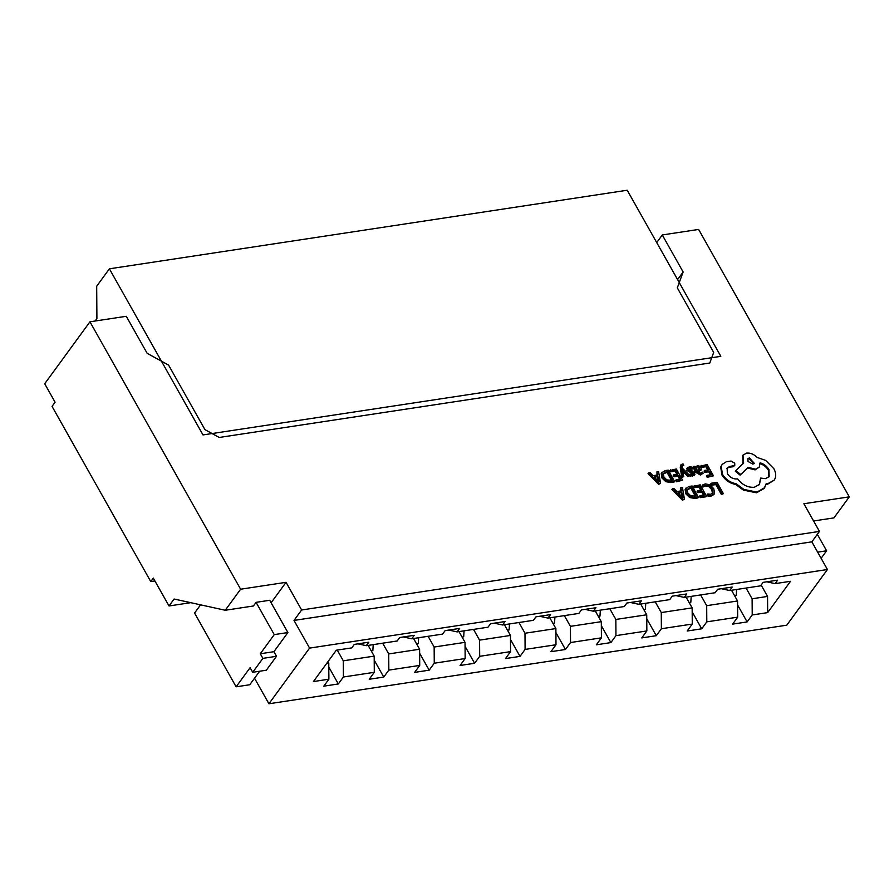 <?xml version="1.0" encoding="UTF-8"?>
<svg xmlns="http://www.w3.org/2000/svg" width="894" height="894" viewBox="0 0 894 894"><rect width="100%" height="100%" fill="white"/><g stroke="black" fill="none" stroke-linecap="round" stroke-linejoin="round"><path stroke-width="1.34" d="M202.994 434.92L720.821 356.337L627.219 190.232L109.392 268.815L202.994 434.92M95.11 321.024L96.91 318.577L96.686 286.214L109.392 268.815M736.611 589.481L736.243 595.46L734.6 595.706M645.759 603.26L645.39 609.239L643.758 609.484M817.652 552.157L826.615 550.793L821.117 558.314M817.328 534.321L826.615 550.793M259.629 671.238L249.761 684.748L236.128 686.816L194.568 613.049L200.569 604.836M252.711 672.288L262.881 658.364L276.503 656.297L266.334 670.221L252.711 672.288L250.108 667.684L236.128 686.816M262.881 658.364L260.277 653.76L273.91 651.692L276.503 656.297M274.257 634.617L256.075 602.344L269.709 600.276L287.89 632.55L274.257 634.617L260.277 653.76M287.89 632.55L273.91 651.692M256.075 602.344L253.415 605.987L225.254 610.256L240.62 589.213L89.948 321.806L126.289 316.297L147.141 353.309L168.564 365.076L204.938 429.623L219.22 437.468L709.791 363.02L713.68 352.415L677.306 287.868L683.139 271.977L662.286 234.954L698.627 229.434L849.3 496.852L803.874 503.735L819.463 531.405L301.636 609.987L294.003 620.425L309.592 648.094L268.926 703.768L254.533 678.222M691.185 596.376L690.816 602.344L689.173 602.601M600.343 610.155L599.963 616.134L598.332 616.379M554.917 617.05L554.548 623.029L552.905 623.274M509.491 623.945L509.122 629.924L507.479 630.169M464.064 630.84L463.695 636.819L462.064 637.064M418.649 637.735L418.269 643.702L416.638 643.959M373.223 644.619L372.854 650.597L371.211 650.854M682.401 469.54L688.38 475.921L689.944 475.697L682.357 468.121L682.156 466.567L682.96 465.226L683.832 465.282L683.139 464.02L682.178 464.042L680.558 465.349L680.267 467.718L681.798 477.497L683.754 476.591L682.379 469.573M682.156 466.009L683.832 465.282M682.737 471.194L687.877 476.625L689.944 475.697M702.069 472.345L700.393 473.161L697.689 471.417L701.198 469.92L701.041 467.741L699.399 466.132L697.208 465.763L695.543 467.551L694.85 466.31L693.453 466.5L692.939 467.204L695.823 472.378L700.393 475.016L703.22 473.183L702.282 472.088M695.901 466.444L695.342 467.204M697.968 471.876L701.198 469.92M701.175 465.394L701.891 466.679L706.439 466.02L708.54 469.808L704.561 470.389L705.277 471.674L709.266 471.104L711.266 474.703L706.964 475.329L707.69 476.625L713.423 475.798L707.165 464.534L700.661 466.087L701.377 467.372L705.925 466.724L707.713 469.931M706.964 475.329L706.461 476.021L707.176 477.318L713.423 475.798M704.561 470.389L704.059 471.082L704.774 472.367L708.752 471.797L710.439 474.826M707.702 493.98L708.551 495.499L711.434 495.589L714.608 493.343L713.781 488.727L710.093 484.861L705.411 483.877L702.695 484.973L703.466 486.37L705.925 485.207L709.445 485.978L712.317 489.029L713.032 492.583L710.696 494.27L707.702 493.98L707.188 494.684L708.037 496.204L710.931 496.282L714.094 494.036M702.695 484.973L702.181 485.677L702.963 487.062L705.411 485.9L708.931 486.671L711.814 489.733L712.417 493.555M271.106 602.768L286.046 582.329L240.62 589.213M286.046 582.329L301.636 609.987M711.222 483.241L710.719 483.945L711.434 485.23L715.859 484.593L721.413 494.572L723.358 493.667L717.089 482.402L711.222 483.241L711.937 484.526L711.434 485.23M694.225 485.699L694.94 486.973L699.488 486.325L701.589 490.113L697.611 490.683L698.326 491.979L702.304 491.398L704.316 495.008L700.013 495.622L700.74 496.919L706.472 496.092L700.203 484.827L693.71 486.392L694.426 487.677L698.974 487.018L700.762 490.236M700.013 495.622L699.51 496.326L700.226 497.623L705.958 496.796L706.472 496.092M697.611 490.683L697.096 491.376L697.823 492.672L701.801 492.102L703.477 495.131M685.106 489.331L685.966 488.023L685.106 489.331L685.754 493.779L689.654 497.533L694.694 498.416L697.868 497.958L698.382 497.265L692.124 486.001L689.062 486.437L685.609 488.638L686.268 493.075L690.168 496.829L695.208 497.712L698.382 497.265M672.422 488.828L671.919 489.532L682.413 500.182L684.458 499.265L682.435 487.386L680.848 487.621L681.496 490.851L676.859 491.521L674.009 488.605L672.422 488.828L682.927 499.489L682.413 500.182M680.848 487.621L680.87 490.94M688.604 468.937L692.023 469.216L692.526 468.512L691.721 467.059L689.296 466.903L687.341 467.875L687.408 469.741L690.995 471.786L690.481 472.479L692.224 472.982L692.962 474.524M690.995 471.786L692.727 472.278L693.465 473.831L690.19 473.999L689.676 474.692L690.447 476.066L694.37 475.195L694.817 472.658L693.722 471.44L689.553 470.11L688.715 468.534M686.827 468.568L687.363 467.841L686.905 470.434L690.481 472.479M670.355 469.831L671.059 471.116L675.607 470.456L677.719 474.256L673.741 474.826L674.456 476.111L678.434 475.541L680.435 479.15L676.143 479.765L676.859 481.061L682.591 480.234L676.333 468.97L669.841 470.523L670.556 471.808L675.104 471.16L676.892 474.368M676.143 479.765L675.64 480.458L676.356 481.754L682.591 480.234M673.741 474.826L673.227 475.519L673.942 476.815L677.931 476.234L679.608 479.262M661.236 473.474L662.096 472.155L661.236 473.474L661.884 477.91L665.784 481.665L670.824 482.548L673.998 482.089L674.512 481.397L668.243 470.132L665.181 470.579L661.739 472.781L662.398 477.217L666.298 480.972L671.338 481.855L674.512 481.397M648.552 472.971L648.038 473.664L658.543 484.324L660.588 483.397L658.565 471.529L656.978 471.753L657.626 474.993L652.989 475.664L650.139 472.747L648.552 472.971L659.057 483.62L658.543 484.324M656.978 471.753L656.989 475.083M721.983 475.094C725.257 480.212 729.806 483.33 735.65 484.447L743.439 490.158L756.514 492.773L764.113 488.504L766.303 483.565L768.214 483.464L774.193 480.145L775.176 478.312C776.204 475.44 775.746 472.222 773.824 468.646L765.644 460.399L757.173 457.46C754 454.23 750.479 452.777 746.635 453.102L742.948 455.147L743.618 463.047L735.829 470.568L740.645 474.457L748.133 467.327L755.575 469.194L759.241 467.149L760.079 462.835C763.856 463.863 766.806 466.098 768.929 469.518L769.142 476.625L765.465 478.67L760.604 478.078L759.52 484.403L754.268 487.286C747.753 487.655 742.199 484.85 737.628 478.871L736.991 478.961C733.035 479.139 729.817 477.362 727.347 473.608L727.146 468.043L729.571 466.534L734.79 465.405L734.723 463.204L731.057 461.047L726.386 461.717L722.173 464.399L721.19 466.366L722.486 474.39L721.983 475.094L720.676 467.059L722.173 464.399M726.911 468.411L729.068 467.238L733.147 466.735L734.79 465.405M760.604 478.078L759.252 484.738M759.576 463.539C763.353 464.567 766.292 466.791 768.415 470.222L768.874 476.96M735.829 470.568L735.326 471.261L740.131 475.161L747.619 468.02L755.072 469.886L759.241 467.149M742.713 455.504L743.104 463.74M765.8 484.257L767.7 484.157L774.193 480.145M819.463 531.405L811.841 541.842L294.003 620.425M811.841 541.842L827.431 569.512L309.592 648.094M767.667 612.614L752.223 614.96L747.138 621.922L732.599 624.124L737.684 617.162L706.796 621.855L701.712 628.806L687.184 631.019L692.269 624.057L661.381 628.739L656.297 635.701L641.758 637.914L646.843 630.952L615.955 635.634L610.87 642.596L596.332 644.809L601.416 637.847L570.528 642.529L565.444 649.491L550.905 651.692L555.99 644.742L525.102 649.424L520.017 656.386L505.49 658.587L510.575 651.625L479.687 656.319L474.602 663.281L460.064 665.482L465.148 658.52L434.26 663.214L429.176 670.176L414.637 672.377L419.722 665.415L388.834 670.109L383.749 677.06L369.211 679.272L374.295 672.31L343.408 676.993L338.323 683.955L323.796 686.167L328.88 679.205L313.436 681.552L336.312 650.229L351.755 647.882L354.292 644.406L368.831 642.194L366.283 645.68L397.171 640.987L399.719 637.511L414.257 635.299L411.709 638.785L442.597 634.092L445.145 630.616L459.672 628.404L457.136 631.89L488.023 627.197L490.56 623.721L505.099 621.52L502.562 624.995L533.45 620.313L535.987 616.826L550.525 614.625L547.977 618.1L578.876 613.418L581.413 609.931L595.952 607.73L593.404 611.205L624.291 606.523L626.839 603.037L641.367 600.835L638.83 604.322L669.718 599.628L672.254 596.153L686.793 593.94L684.256 597.427L715.144 592.733L717.681 589.258L732.22 587.045L729.672 590.532L760.571 585.838L763.107 582.363L777.646 580.161L775.098 583.637L790.542 581.29L767.667 612.614L767.555 596.432L761.14 585.056M827.431 569.512L786.754 625.185L268.926 703.768M154.908 580.944L150.762 581.569L153.299 578.094L169.011 605.976L174.095 599.014L225.254 610.256M89.948 321.806L44.7 383.761L55.093 402.199L52.042 406.379L150.762 581.569M656.721 242.576L662.286 234.954M813.585 520.978L833.934 517.894L849.3 496.852M677.574 279.598L683.139 271.977M752.223 614.96L752.111 598.779L746.065 588.04M752.111 598.779L767.555 596.432M766.773 581.804L775.098 583.637M721.346 588.699L729.672 590.532M675.931 595.594L684.256 597.427M630.505 602.489L638.83 604.322M585.078 609.384L593.404 611.205M190.746 602.668L169.011 605.976M326.735 663.326L328.768 663.024L327.975 661.627M610.87 642.596L601.338 625.677M570.528 642.529L570.417 626.348L564.371 615.62M570.417 626.348L601.304 621.665L595.259 610.926M615.955 635.634L615.843 619.453L609.797 608.725M615.843 619.453L646.731 614.77L640.685 604.031M601.416 637.847L601.304 621.665M646.843 630.952L646.731 614.77M656.297 635.701L646.753 618.782M661.381 628.739L661.269 612.558L655.213 601.83M661.269 612.558L692.157 607.875L686.1 597.147M692.269 624.057L692.157 607.875M701.712 628.806L692.179 611.887M706.796 621.855L706.685 605.674L700.639 594.935M706.685 605.674L737.572 600.98L731.527 590.252M737.684 617.162L737.572 600.98M747.138 621.922L737.606 604.992M565.444 649.491L555.912 632.572M525.102 649.424L524.99 633.243L518.945 622.515M524.99 633.243L555.878 628.56L549.832 617.821M555.99 644.742L555.878 628.56M520.017 656.386L510.485 639.456M479.687 656.319L479.575 640.138L473.518 629.398M479.575 640.138L510.463 635.444L504.406 624.716M510.575 651.625L510.463 635.444M474.602 663.281L465.059 646.351M434.26 663.214L434.149 647.032L428.103 636.293M434.149 647.032L465.036 642.339L458.991 631.611M465.148 658.52L465.036 642.339M429.176 670.176L419.644 653.246M388.834 670.109L388.722 653.927L382.677 643.188M388.722 653.927L419.61 649.234L413.564 638.506M419.722 665.415L419.61 649.234M383.749 677.06L374.217 660.141M343.408 676.993L343.296 660.811L337.25 650.083M343.296 660.811L374.184 656.129L368.138 645.39M374.295 672.31L374.184 656.129M338.323 683.955L328.791 667.036M328.88 679.205L328.768 663.024M448.81 630.058L457.136 631.89M403.384 636.953L411.709 638.785M494.237 623.163L502.562 624.995M539.652 616.268L547.977 618.1M357.958 643.848L366.283 645.68M711.937 484.526L716.373 483.889L715.859 484.593M716.373 483.889L721.916 493.868L721.413 494.572M721.916 493.868L723.358 493.667M703.466 486.37L702.963 487.062M708.551 495.499L708.037 496.204M713.669 494.851L714.608 493.343M694.94 486.973L694.426 487.677M699.488 486.325L698.974 487.018M698.326 491.979L697.823 492.672M702.304 491.398L701.801 492.102M700.74 496.919L700.226 497.623M696.225 496.17L691.397 487.487L687.128 489.376L687.754 492.817L690.738 495.812L696.225 496.17M695.398 496.293L690.883 488.18L686.614 490.068M691.397 487.487L690.883 488.18M682.927 499.489L684.458 499.265M681.742 492.192L678.01 492.728L682.938 497.924L681.742 492.192L678.535 493.276M681.999 496.863L681.239 492.885M701.891 466.679L701.377 467.372M706.439 466.02L705.925 466.724M705.277 471.674L704.774 472.367M709.266 471.104L708.752 471.797M707.69 476.625L707.176 477.318M693.453 466.5L696.325 471.686L700.896 474.323L703.22 473.183M699.812 469.261L698.762 467.182L696.348 467.841L697.085 470.345L699.7 469.384M699.376 469.831L698.248 467.875L696.985 467.663L697.499 466.97L696.348 467.841M696.985 467.663L695.834 468.534M688.76 469.395L689.799 468.065L692.526 468.512M692.939 473.686L693.453 472.982L693.442 473.854M693.465 473.831L692.537 474.289M690.19 473.999L690.95 475.373L690.447 476.066M690.95 475.373L694.884 474.502M681.06 464.656L682.312 476.804L683.754 476.591M682.312 476.804L681.798 477.497M688.38 475.921L687.877 476.625M682.156 466.567L682.446 465.93M671.059 471.116L670.556 471.808M675.607 470.456L675.104 471.16M674.456 476.111L673.942 476.815M678.434 475.541L677.931 476.234M676.859 481.061L676.356 481.754M672.355 480.313L667.527 471.63L663.247 473.507L663.884 476.96L666.868 479.955L672.355 480.313M671.517 480.424L667.013 472.323L662.745 474.211M667.527 471.63L667.013 472.323M659.057 483.62L660.588 483.397M657.872 476.334L654.14 476.871L659.034 482.067L657.872 476.334L654.665 477.418M658.118 480.994L657.369 477.027M722.486 474.39C725.76 479.519 730.32 482.637 736.153 483.755L735.65 484.447M736.153 483.755L743.942 489.465L757.017 492.08L764.783 487.588M749.384 457.896L747.943 458.689L748.032 461.46L752.86 464.142L754.29 463.338L749.384 457.896L747.73 459.069M743.942 489.465L743.439 490.158M740.645 474.457L740.131 475.161M748.133 467.327L747.619 468.02M729.571 466.534L729.068 467.238M754 463.651L748.87 458.588M705.925 485.207L705.411 485.9M709.445 485.978L708.931 486.671M712.317 489.029L711.814 489.733M711.434 495.589L710.931 496.282M686.268 493.075L685.754 493.779M690.168 496.829L689.654 497.533M695.208 497.712L694.694 498.416M689.777 487.722L689.274 488.415M700.896 474.323L700.393 475.016M699.857 470.747L699.354 471.44M696.325 471.686L695.823 472.378M699.689 468.054L699.175 468.758M698.762 467.182L698.248 467.875M689.799 468.065L689.296 468.769M687.408 469.741L686.905 470.434M688.615 471.004L688.112 471.697M692.727 472.278L692.224 472.982M693.029 475.452L692.526 476.144M680.77 467.014L680.267 467.718M662.398 477.217L661.884 477.91M666.298 480.972L665.784 481.665M671.338 481.855L670.824 482.548M665.907 471.853L665.404 472.557M757.017 492.08L756.514 492.773M768.214 483.464L767.7 484.157M743.171 462.243L742.657 462.947M755.575 469.194L755.072 469.886M768.929 469.518L768.415 470.222M733.136 466.031L732.622 466.724M733.65 466.042L733.147 466.735M721.19 466.366L720.676 467.059M694.861 474.524L694.359 475.217M742.948 455.147L742.445 455.839"/></g></svg>
